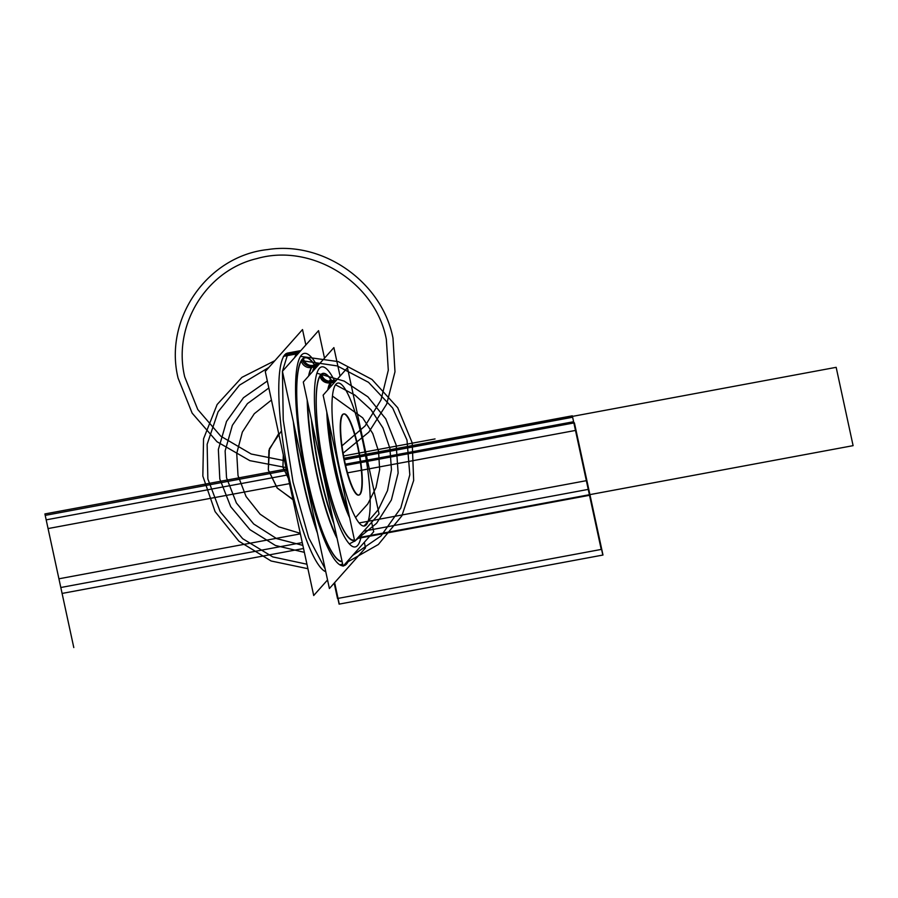 <?xml version="1.0" encoding="UTF-8"?>
<svg xmlns="http://www.w3.org/2000/svg" width="898" height="898" viewBox="0 0 898 898"><rect width="100%" height="100%" fill="white"/><g stroke="black" fill="none" stroke-linecap="round" stroke-linejoin="round"><path stroke-width="1.35" d="M331.912 381.605A76.061 14.694 79.5 0 0 329.128 388.407A76.061 14.694 -100.5 0 1 331.912 381.605A76.061 14.694 -100.5 0 1 333.899 380.382A76.061 14.694 79.5 0 0 331.912 381.605L331.182 381.74L331.912 381.605A76.061 14.694 -100.5 0 1 333.899 380.382A76.061 14.694 79.5 0 0 331.912 381.605A76.061 14.694 79.5 0 0 329.128 388.407A76.061 14.694 -100.5 0 1 331.912 381.605L331.182 381.74L331.912 381.605A76.061 14.694 79.5 0 0 329.128 388.407A76.061 14.694 -100.5 0 1 331.912 381.605L331.182 381.74M328.264 418.85A76.061 14.694 79.5 0 0 348.536 512.646A76.061 14.694 -100.5 0 1 328.264 418.85A76.061 14.694 79.5 0 0 348.536 512.646A76.061 14.694 -100.5 0 1 328.264 418.85A76.061 14.694 79.5 0 0 348.536 512.646A76.061 14.694 -100.5 0 1 328.264 418.85A76.061 14.694 79.5 0 0 348.536 512.646M349.648 517.764A76.061 14.694 -100.5 0 1 326.793 412.092A76.061 14.694 -100.5 0 0 349.648 517.764A76.061 14.694 -100.5 0 1 326.793 412.092A76.061 14.694 -100.5 0 0 349.648 517.764A76.061 14.694 -100.5 0 1 326.793 412.092A76.061 14.694 -100.5 0 0 349.648 517.764A76.061 14.694 -100.5 0 1 326.793 412.092M354.441 539.923A84.58 16.344 -100.5 0 1 323.875 467.274A84.58 16.344 -100.5 0 1 320.811 375.095A84.58 16.344 -100.5 0 1 331.53 380.662A84.58 16.344 79.5 0 0 320.811 375.095A84.58 16.344 79.5 0 0 323.875 467.274A84.58 16.344 79.5 0 0 354.441 539.923A84.58 16.344 -100.5 0 1 323.875 467.274A84.58 16.344 -100.5 0 1 320.811 375.095A8.531 8.273 -138.4 0 0 330.823 381.807A76.061 14.694 -100.5 0 0 327.77 389.923A76.061 14.694 -100.5 0 1 330.823 381.807A76.061 14.694 -100.5 0 0 327.77 389.923A76.061 14.694 -100.5 0 1 330.823 381.807A76.061 14.694 -100.5 0 0 327.77 389.923A76.061 14.694 -100.5 0 1 330.823 381.807A76.061 14.694 -100.5 0 1 332.81 380.584A76.061 14.694 -100.5 0 0 330.823 381.807A8.531 8.273 41.6 0 1 320.811 375.095A8.531 8.273 -138.4 0 0 330.823 381.807A8.531 8.273 41.6 0 1 320.811 375.095A84.58 16.344 79.5 0 0 323.875 467.274A84.58 16.344 79.5 0 0 354.441 539.923A84.58 16.344 -100.5 0 1 323.875 467.274A84.58 16.344 -100.5 0 1 320.811 375.095A84.58 16.344 -100.5 0 1 331.53 380.662A84.58 16.344 79.5 0 0 320.811 375.095A84.58 16.344 -100.5 0 1 331.53 380.662A84.58 16.344 79.5 0 0 320.811 375.095A84.58 16.344 79.5 0 0 323.875 467.274A84.58 16.344 79.5 0 0 354.441 539.923A84.58 16.344 -100.5 0 1 323.875 467.274A84.58 16.344 -100.5 0 1 320.811 375.095A8.531 8.273 -138.4 0 0 330.823 381.807A76.061 14.694 -100.5 0 1 332.81 380.584A76.061 14.694 -100.5 0 0 330.823 381.807A76.061 14.694 -100.5 0 1 332.821 380.584A76.061 14.694 -100.5 0 0 330.823 381.807A8.531 8.273 41.6 0 1 320.811 375.095A8.531 8.273 -138.4 0 0 330.823 381.807A76.061 14.694 -100.5 0 1 332.821 380.584L333.899 380.382M335.897 384.277A72.659 14.042 79.5 0 0 339.41 467.69A72.659 14.042 79.5 0 0 366.283 524.814A72.659 14.042 79.5 0 0 362.77 441.412A72.659 14.042 79.5 0 0 335.897 384.277A72.659 14.042 79.5 0 0 339.41 467.69A72.659 14.042 79.5 0 0 366.283 524.814A72.659 14.042 79.5 0 0 362.77 441.412A72.659 14.042 79.5 0 0 335.897 384.277A72.659 14.042 79.5 0 0 339.41 467.69A72.659 14.042 79.5 0 0 366.283 524.814A72.659 14.042 79.5 0 0 362.77 441.412A72.659 14.042 79.5 0 0 335.897 384.277A72.659 14.042 79.5 0 0 339.41 467.69A72.659 14.042 79.5 0 0 366.283 524.814A72.659 14.042 79.5 0 0 362.77 441.412A72.659 14.042 79.5 0 0 335.897 384.277A72.659 14.042 79.5 0 0 339.41 467.69A72.659 14.042 79.5 0 0 366.283 524.814A72.659 14.042 79.5 0 0 362.77 441.412A72.659 14.042 79.5 0 0 335.897 384.277A72.659 14.042 79.5 0 0 339.41 467.69A72.659 14.042 79.5 0 0 366.283 524.814A72.659 14.042 79.5 0 0 362.77 441.412A72.659 14.042 79.5 0 0 335.897 384.277A72.659 14.042 79.5 0 0 339.41 467.69A72.659 14.042 79.5 0 0 366.283 524.814A72.659 14.042 79.5 0 0 362.77 441.412A72.659 14.042 79.5 0 0 335.897 384.277M332.26 381.56A3.39 3.289 41.6 0 1 334.595 382.256A3.39 3.289 -138.4 0 0 332.26 381.56A3.39 3.289 41.6 0 1 334.595 382.256A3.39 3.289 -138.4 0 0 332.26 381.56A3.39 3.289 41.6 0 1 334.595 382.256A3.39 3.289 -138.4 0 0 332.26 381.56A3.39 3.289 -138.4 0 1 334.595 382.256M343.541 413.989A41.252 7.97 79.5 0 0 344.462 462.01A41.252 7.97 -100.5 0 1 342.464 414.663A41.252 7.97 -100.5 0 1 357.718 447.092A41.252 7.97 -100.5 0 1 359.716 494.439A41.252 7.97 -100.5 0 1 344.462 462.01A41.252 7.97 79.5 0 0 358.639 495.101A41.252 7.97 79.5 0 0 357.718 447.092A41.252 7.97 79.5 0 0 343.732 413.967M329.712 382.885L331.542 382.548A76.061 14.694 -100.5 0 1 334.269 380.314A91.551 17.691 79.5 0 0 319.362 368.36A91.551 17.691 79.5 0 0 323.785 473.448A91.551 17.691 79.5 0 0 357.64 545.412A91.551 17.691 79.5 0 0 361.647 533.513A91.551 17.691 79.5 0 1 357.64 545.412A91.551 17.691 79.5 0 0 361.647 533.513A91.551 17.691 79.5 0 1 357.64 545.412A91.551 17.691 79.5 0 0 361.647 533.513A91.551 17.691 79.5 0 1 357.64 545.412A91.551 17.691 79.5 0 0 361.647 533.513M332.44 380.651L334.269 380.314A91.551 17.691 79.5 0 0 319.362 368.36A91.551 17.691 79.5 0 0 323.785 473.448A91.551 17.691 79.5 0 0 357.64 545.412A91.551 17.691 79.5 0 1 323.785 473.448A91.551 17.691 79.5 0 1 319.362 368.36A91.551 17.691 79.5 0 0 323.785 473.448A91.551 17.691 79.5 0 0 357.64 545.412A91.551 17.691 79.5 0 1 323.785 473.448A91.551 17.691 79.5 0 1 319.362 368.36A91.551 17.691 79.5 0 0 323.785 473.448A91.551 17.691 79.5 0 0 357.64 545.412A91.551 17.691 79.5 0 1 323.785 473.448A91.551 17.691 79.5 0 1 319.362 368.36A91.551 17.691 79.5 0 1 334.269 380.314A91.551 17.691 79.5 0 0 319.362 368.36A91.551 17.691 79.5 0 1 334.269 380.314A76.061 14.694 -100.5 0 1 335.077 380.281M317.533 366.014A3.39 3.289 -138.4 0 0 315.726 365.643A3.39 3.289 41.6 0 1 317.533 366.014A3.39 3.289 -138.4 0 0 315.726 365.643A3.39 3.289 41.6 0 1 317.533 366.014A3.39 3.289 -138.4 0 0 315.726 365.643A3.39 3.289 41.6 0 1 317.533 366.014A3.39 3.289 -138.4 0 0 315.726 365.643M312.706 366.182L315.378 365.688A94.941 18.342 -100.5 0 1 317.858 364.161A94.941 18.342 79.5 0 0 315.378 365.688A94.941 18.342 79.5 0 0 312.526 371.649A94.941 18.342 -100.5 0 1 315.378 365.688L312.706 366.182L315.378 365.688A94.941 18.342 -100.5 0 1 317.858 364.161A94.941 18.342 79.5 0 0 315.378 365.688A94.941 18.342 79.5 0 0 312.526 371.649A94.941 18.342 -100.5 0 1 315.378 365.688A94.941 18.342 79.5 0 0 312.526 371.649A94.941 18.342 -100.5 0 1 315.378 365.688L312.706 366.182L315.378 365.688A94.941 18.342 79.5 0 0 312.526 371.649M333.933 523.747A94.941 18.342 -100.5 0 1 311.393 419.523A94.941 18.342 79.5 0 0 333.933 523.747A94.941 18.342 -100.5 0 1 311.393 419.523A94.941 18.342 79.5 0 0 333.933 523.747A94.941 18.342 -100.5 0 1 311.393 419.523A94.941 18.342 79.5 0 0 333.933 523.747A94.941 18.342 79.5 0 1 311.393 419.523M337.12 538.519A94.941 18.342 -100.5 0 1 307.217 400.182A94.941 18.342 -100.5 0 0 337.12 538.519A94.941 18.342 -100.5 0 1 307.217 400.182A94.941 18.342 -100.5 0 0 337.12 538.519A94.941 18.342 -100.5 0 1 307.217 400.182A94.941 18.342 -100.5 0 0 337.12 538.519A94.941 18.342 -100.5 0 1 307.217 400.182M342.071 561.385A103.472 19.992 -100.5 0 1 305.365 468.7A103.472 19.992 -100.5 0 1 302.345 359.537A103.472 19.992 -100.5 0 1 314.412 364.779A103.472 19.992 79.5 0 0 302.345 359.537A103.472 19.992 79.5 0 0 305.365 468.7A103.472 19.992 79.5 0 0 342.071 561.385A103.472 19.992 -100.5 0 1 305.365 468.7A103.472 19.992 -100.5 0 1 302.345 359.537A8.531 8.273 -138.4 0 0 312.347 366.249A94.941 18.342 -100.5 0 0 308.609 376.06A94.941 18.342 -100.5 0 1 312.347 366.249A94.941 18.342 -100.5 0 0 308.609 376.06A94.941 18.342 -100.5 0 1 312.347 366.249A94.941 18.342 -100.5 0 0 308.609 376.06A94.941 18.342 -100.5 0 1 312.347 366.249A94.941 18.342 -100.5 0 1 314.839 364.723A94.941 18.342 -100.5 0 0 312.347 366.249A8.531 8.273 41.6 0 1 302.345 359.537A8.531 8.273 -138.4 0 0 312.347 366.249A8.531 8.273 41.6 0 1 302.345 359.537A103.472 19.992 79.5 0 0 305.365 468.7A103.472 19.992 79.5 0 0 342.071 561.385A103.472 19.992 -100.5 0 1 305.365 468.7A103.472 19.992 -100.5 0 1 302.345 359.537A103.472 19.992 -100.5 0 1 314.412 364.779A103.472 19.992 79.5 0 0 302.345 359.537A103.472 19.992 -100.5 0 1 314.412 364.779A103.472 19.992 79.5 0 0 302.345 359.537A103.472 19.992 79.5 0 0 305.365 468.7A103.472 19.992 79.5 0 0 342.071 561.385A103.472 19.992 -100.5 0 1 305.365 468.7A103.472 19.992 -100.5 0 1 302.345 359.537A8.531 8.273 -138.4 0 0 312.347 366.249A94.941 18.342 -100.5 0 1 314.839 364.723A94.941 18.342 -100.5 0 0 312.347 366.249A94.941 18.342 -100.5 0 1 314.85 364.723A94.941 18.342 -100.5 0 0 312.347 366.249A8.531 8.273 41.6 0 1 302.345 359.537A8.531 8.273 -138.4 0 0 312.347 366.249A94.941 18.342 -100.5 0 1 314.85 364.723L317.858 364.161M343.429 565.807A107.996 20.867 79.5 0 0 346.549 564.023A107.996 20.867 79.5 0 1 343.429 565.807A107.996 20.867 79.5 0 0 346.549 564.023A107.996 20.867 79.5 0 1 343.429 565.807A107.996 20.867 79.5 0 0 346.549 564.023A107.996 20.867 79.5 0 1 343.429 565.807A107.996 20.867 79.5 0 0 346.549 564.023A107.996 20.867 79.5 0 0 349.075 559.454A107.996 20.867 79.5 0 1 346.549 564.023A107.996 20.867 79.5 0 0 349.075 559.454A107.996 20.867 79.5 0 1 346.549 564.023A107.996 20.867 79.5 0 0 349.075 559.454A107.996 20.867 79.5 0 1 346.549 564.023A107.996 20.867 79.5 0 0 349.075 559.454M316.388 364.431A107.996 20.867 79.5 0 0 301.391 355.159A107.996 20.867 79.5 0 1 316.388 364.431A107.996 20.867 79.5 0 0 301.391 355.159A107.996 20.867 79.5 0 1 316.388 364.431A107.996 20.867 79.5 0 0 301.391 355.159A107.996 20.867 79.5 0 1 316.388 364.431A107.996 20.867 79.5 0 0 301.391 355.159A107.996 20.867 79.5 0 0 304.635 469.519A107.996 20.867 79.5 0 0 343.025 565.83A107.996 20.867 79.5 0 1 304.635 469.519A107.996 20.867 79.5 0 1 301.391 355.159A107.996 20.867 79.5 0 0 304.635 469.519A107.996 20.867 79.5 0 0 343.025 565.83A107.996 20.867 79.5 0 1 304.635 469.519A107.996 20.867 79.5 0 1 301.391 355.159A107.996 20.867 79.5 0 0 304.635 469.519A107.996 20.867 79.5 0 0 343.025 565.83A107.996 20.867 79.5 0 1 304.635 469.519A107.996 20.867 79.5 0 1 301.391 355.159A107.996 20.867 79.5 0 0 304.635 469.519A107.996 20.867 79.5 0 0 343.025 565.83M299.056 352.6A3.39 3.289 -138.4 0 0 297.766 352.443A3.39 3.289 41.6 0 1 299.056 352.6A3.39 3.289 -138.4 0 0 297.766 352.443A3.39 3.289 41.6 0 1 299.056 352.6A3.39 3.289 -138.4 0 0 297.766 352.443A3.39 3.289 41.6 0 1 299.056 352.6A3.39 3.289 -138.4 0 0 297.766 352.443M325.761 571.723A111.386 21.518 -100.5 0 1 287.225 467.959A111.386 21.518 -100.5 0 1 284.823 354.833L297.418 352.487A111.386 21.518 79.5 0 0 294.701 357.505A111.386 21.518 -100.5 0 1 297.418 352.487L284.823 354.833A111.386 21.518 79.5 0 0 287.225 467.959A111.386 21.518 79.5 0 0 325.761 571.723A111.386 21.518 -100.5 0 1 287.225 467.959A111.386 21.518 -100.5 0 1 284.823 354.833A111.386 21.518 79.5 0 0 287.225 467.959A111.386 21.518 79.5 0 0 325.761 571.723A111.386 21.518 -100.5 0 1 287.225 467.959A111.386 21.518 -100.5 0 1 284.823 354.833L297.418 352.487A111.386 21.518 79.5 0 0 294.701 357.505A111.386 21.518 -100.5 0 1 297.418 352.487A111.386 21.518 -100.5 0 1 300.325 350.691A111.386 21.518 79.5 0 0 297.418 352.487A111.386 21.518 79.5 0 0 294.701 357.505A111.386 21.518 -100.5 0 1 297.418 352.487L284.823 354.833L297.418 352.487A111.386 21.518 -100.5 0 1 300.325 350.691L287.73 353.037A111.386 21.518 -100.5 0 0 284.823 354.833A111.386 21.518 79.5 0 0 287.225 467.959A111.386 21.518 79.5 0 0 325.761 571.723A111.386 21.518 -100.5 0 1 287.225 467.959A111.386 21.518 -100.5 0 1 284.823 354.833A111.386 21.518 -100.5 0 1 287.73 353.037M317.421 533.131A111.386 21.518 -100.5 0 1 293.343 421.757A111.386 21.518 79.5 0 0 317.421 533.131A111.386 21.518 -100.5 0 1 293.343 421.757A111.386 21.518 79.5 0 0 317.421 533.131A111.386 21.518 -100.5 0 1 293.343 421.757A111.386 21.518 79.5 0 0 317.421 533.131M283.375 356.371L296.699 353.891A111.386 21.518 -100.5 0 1 300.695 350.624A111.386 21.518 -100.5 0 1 300.83 350.602L300.549 350.647M287.461 353.082L290.582 352.499L287.663 354.306L284.543 354.878L287.663 354.306L282.455 371.278M295.97 354.059A3.39 3.255 31.4 0 1 297.799 354.014M364.319 542.302L365.52 547.881L329.398 588.527L282.432 371.312L318.554 330.655L324.504 358.167M336.829 537.139A94.952 18.342 -100.5 0 1 307.632 402.113M309.058 375.555A94.952 18.342 -100.5 0 1 313.716 365.284A8.531 8.34 55.4 0 1 303.367 358.179A103.854 20.07 -100.5 0 0 304.691 465.546A103.854 20.07 -100.5 0 0 342.149 561.755M315.445 364.61A94.952 18.342 -100.5 0 0 315.041 364.678A94.952 18.342 -100.5 0 0 311.797 367.439A8.531 8.183 31.4 0 1 301.268 360.547A103.854 20.07 -100.5 0 1 314.603 364.756M311.067 367.585L314.828 366.878A94.941 18.342 -100.5 0 1 318.229 364.094A94.941 18.342 -100.5 0 1 319.205 364.038M314.087 367.035A3.39 3.255 31.4 0 1 316.489 367.192M371.649 522.266L373.703 531.739L343.103 566.178L303.288 382.043L333.888 347.605L340.05 376.105M349.311 516.193A76.072 14.694 -100.5 0 1 327.254 414.214M328.219 389.429A76.072 14.694 -100.5 0 1 331.991 381.01A8.531 8.34 55.4 0 1 321.63 373.916A84.973 16.411 -100.5 0 0 323.291 464.715A84.973 16.411 -100.5 0 0 354.519 540.293M333.394 380.471A76.072 14.694 -100.5 0 0 333.057 380.539A76.072 14.694 -100.5 0 0 330.453 382.739A8.531 8.183 31.4 0 1 319.924 375.847A84.973 16.411 -100.5 0 1 331.721 380.673M330.812 382.705A3.39 3.255 31.4 0 1 333.775 383.177M323.134 395.142L347.447 367.798L379.046 513.948L354.732 541.303L323.134 395.142M344.462 462.01A41.252 7.97 -100.5 0 1 342.464 414.663A41.252 7.97 -100.5 0 1 357.718 447.092A41.252 7.97 -100.5 0 1 359.716 494.439A41.252 7.97 -100.5 0 1 344.462 462.01A41.252 7.97 79.5 0 0 359.716 494.439A41.252 7.97 79.5 0 0 357.718 447.092A41.252 7.97 79.5 0 0 342.464 414.663A41.252 7.97 79.5 0 0 344.462 462.01A41.252 7.97 -100.5 0 1 342.464 414.663A41.252 7.97 -100.5 0 1 357.718 447.092A41.252 7.97 -100.5 0 1 359.716 494.439A41.252 7.97 -100.5 0 1 344.462 462.01A41.252 7.97 79.5 0 0 359.716 494.439A41.252 7.97 79.5 0 0 357.718 447.092A41.252 7.97 79.5 0 0 342.464 414.663A41.252 7.97 79.5 0 0 344.462 462.01M332.35 380.976A3.39 3.323 55.4 0 1 335.291 381.47M331.25 381.156L333.079 380.819A76.061 14.694 -100.5 0 0 329.6 387.88M348.098 510.592A76.061 14.694 -100.5 0 1 328.825 421.465M345.382 464.423A41.252 7.97 -100.5 0 1 343.912 413.922A41.252 7.97 -100.5 0 1 358.616 449.539M357.527 444.532A41.252 7.97 -100.5 0 1 358.998 495.034A41.252 7.97 -100.5 0 1 344.304 459.417M316.006 364.88A3.39 3.323 55.4 0 1 318.386 365.048M312.975 365.419L316.736 364.723A94.941 18.342 -100.5 0 0 313.043 371.065M333.382 521.222A94.941 18.342 -100.5 0 1 312.055 422.599M298.215 351.522A3.39 3.323 55.4 0 1 300.044 351.488M285.62 353.846L298.955 351.365A111.386 21.518 -100.5 0 0 295.285 356.843M316.792 530.213A111.386 21.518 -100.5 0 1 294.084 425.225M282.443 371.379L283.229 419.894L293.051 482.159L308.732 537.846L325.121 568.782M327.546 579.951L313.705 595.52L265.269 371.48L302.514 329.566L305.848 344.967M314.94 364.7A94.941 18.342 -100.5 0 1 316.242 364.734A94.941 18.342 -100.5 0 0 314.94 364.7A94.941 18.342 -100.5 0 1 316.242 364.734M343.62 455.937L419.164 441.883L343.62 455.937M357.202 538.531L589.515 495.303L572.329 415.808L344.069 458.272L572.329 415.808L589.515 495.303L357.202 538.531M339.107 604.13L602.816 555.065L574.237 422.879L345.607 465.411L574.406 422.846L345.607 465.411L574.406 422.846L345.607 465.411L574.305 422.868L345.607 465.411L574.237 422.879L602.816 555.065L574.237 422.879L602.816 555.065L339.107 604.13L602.816 555.065L339.107 604.13L334.494 582.791L339.107 604.13M340.263 564.719L342.632 564.011L340.263 564.719M346.011 562.9L378.35 544.502L401.877 515.822L413.664 480.475L412.216 442.871L397.724 407.737L372.008 379.472L338.277 361.613L300.774 356.405L338.277 361.613L372.008 379.472L397.724 407.737L412.216 442.871L413.664 480.475L401.877 515.822L378.35 544.502L346.011 562.9M274.867 360.682L241.921 377.351L217.125 404.527L203.543 438.841L202.836 476.075L215.105 511.636L238.834 541.157L271.095 560.992L307.913 568.703L271.095 560.992L238.834 541.157L215.105 511.636L202.836 476.075L203.543 438.841L217.125 404.527L241.921 377.351L274.867 360.682M306.936 564.225L272.768 556.917L242.684 538.699L220.19 511.658L207.853 478.937L207.135 444.319L218.102 411.8L239.485 385.163L268.816 367.484L239.485 385.163L218.102 411.8L207.135 444.319L207.853 478.937L220.19 511.658L242.684 538.699L272.768 556.917L306.936 564.225M302.727 360.805L337.322 365.946L368.517 382.324L392.684 408.051L407.007 440.11L409.814 474.784L400.789 508.032L380.976 535.983L352.69 555.391L380.976 535.983L400.789 508.032L409.814 474.784L407.007 440.11L392.684 408.051L368.517 382.324L337.322 365.946L302.727 360.805M337.502 598.495L334.179 583.139L337.502 598.495L334.179 583.139L337.502 598.495L601.222 549.43L572.632 417.244L344.361 459.72L572.632 417.244L344.361 459.72L572.632 417.244L601.222 549.43L572.632 417.244L601.222 549.43L337.502 598.495L334.179 583.139L337.502 598.495L334.179 583.139L337.502 598.495L601.222 549.43L337.502 598.495M286.664 470.451L45.214 515.373L73.793 647.559L45.214 515.373L73.793 647.559L45.214 515.373L286.664 470.451M314.412 364.779A103.472 19.992 79.5 0 0 302.345 359.537M363.757 531.145L588.235 489.388L573.609 421.723L345.326 464.199L573.609 421.723L588.235 489.388L363.757 531.145M334.269 380.314A91.551 17.691 79.5 0 0 319.362 368.36A91.551 17.691 79.5 0 1 334.269 380.314M339.175 604.118L602.884 555.054L574.305 422.868L602.884 555.054L574.305 422.868L602.884 555.054L339.175 604.118L602.884 555.054L339.175 604.118L334.55 582.735L339.175 604.118M350.097 543.492L354.676 541.056L350.097 543.492M355.238 540.742L376.61 523.276L391.382 499.973L398.128 473.044L396.198 445.116L385.77 418.861L367.866 396.815L344.203 381.111L317.05 373.254L344.203 381.111L367.866 396.815L385.77 418.861L396.198 445.116L398.128 473.044L391.382 499.973L376.61 523.276L355.238 540.742M267.323 381.021L243.459 397.735L226.532 421.409L218.36 449.494L219.808 478.971L230.719 506.697L249.947 529.674L275.405 545.468L304.377 552.349L275.405 545.468L249.947 529.674L230.719 506.697L219.808 478.971L218.36 449.494L226.532 421.409L243.459 397.735L267.323 381.021M302.862 545.378L276.64 538.62L253.685 523.972L236.376 502.947L226.521 477.725L225.129 450.919L232.358 425.326L247.444 403.606L268.839 387.992L247.444 403.606L232.358 425.326L225.129 450.919L226.521 477.725L236.376 502.947L253.685 523.972L276.64 538.62L302.862 545.378M335.751 384.905L354.923 395.086L371.009 409.735L382.93 427.886L389.9 448.315L391.461 469.688L387.509 490.6L378.316 509.637L364.465 525.577L378.316 509.637L387.509 490.6L391.461 469.688L389.9 448.315L382.93 427.886L371.009 409.735L354.923 395.086L335.751 384.905M346.729 455.353L430.67 439.739L346.729 455.353M331.53 380.662A84.58 16.344 79.5 0 0 320.811 375.095M359.38 522.905L586.349 480.677L575.495 430.434L347.515 472.853L575.495 430.434L586.349 480.677L359.38 522.905M347.818 455.151L431.758 439.537L347.818 455.151M339.276 604.096L602.985 555.031L574.406 422.846L602.985 555.031L574.406 422.846L602.985 555.031L339.276 604.096L602.985 555.031L339.276 604.096L334.64 582.634L339.276 604.096M355.675 517.416L367.821 503.89L375.993 487.603L379.652 469.654L378.552 451.234L372.771 433.554L362.68 417.817L332.529 396.108L362.68 417.817L372.771 433.554L378.552 451.234L379.652 469.654L375.993 487.603L367.821 503.89L355.675 517.416M271.443 400.059L254.302 413.709L242.348 432.084L236.735 453.389L238.015 475.581L246.063 496.515L260.094 514.172L278.762 526.845L300.258 533.311L278.762 526.845L260.094 514.172L246.063 496.515L238.015 475.581L236.735 453.389L242.348 432.084L254.302 413.709L271.443 400.059M268.322 469.946L269.434 448.742L281.175 431.332L269.434 448.742L268.322 469.946L277.336 488.175L293.893 500.119L277.336 488.175L268.322 469.946M331.631 381.605A3.39 3.3 42.9 0 1 334.673 382.166M327.77 389.923A76.061 14.694 -100.5 0 1 330.823 381.807M58.92 578.795L300.381 533.872L58.92 578.795L48.065 528.563L58.92 578.795M289.515 483.64L48.065 528.563L289.515 483.64M351.084 454.545L435.036 438.931L351.084 454.545M357.853 537.79L589.391 494.719L572.453 416.391L344.192 458.856L572.453 416.391L589.391 494.719L572.453 416.391L589.391 494.719L853.1 445.655L836.161 367.327L572.453 416.391L836.161 367.327L853.1 445.655L357.853 537.79M278.706 433.622L268.929 450.358L268.322 469.946L277.022 487.805L292.995 499.748L277.022 487.805L268.322 469.946L268.929 450.358L278.706 433.622M288.404 478.488L282.926 467.229L283.297 454.882L282.926 467.229L288.404 478.488M315.086 365.688A3.39 3.3 42.6 0 1 317.611 365.924M308.609 376.06A94.941 18.342 -100.5 0 1 312.347 366.249M60.806 587.505L302.267 542.583L60.806 587.505L46.18 519.852L60.806 587.505M287.629 474.93L46.18 519.852L287.629 474.93M297.126 352.487A3.39 3.3 42.5 0 1 299.135 352.51M62.085 593.432L303.546 548.51L62.085 593.432L44.9 513.937L62.085 593.432M286.35 469.014L44.9 513.937L286.35 469.014M178.096 378.148L192.138 413.125L217.013 441.737L249.835 460.652L286.799 467.69L249.835 460.652L217.013 441.737L192.138 413.125L178.096 378.148C163.571 318.891 207.46 255.919 267.727 249.565C323.471 240.743 382.29 282.342 392.987 338.164C382.29 282.342 323.471 240.743 267.727 249.565C207.46 255.919 163.571 318.891 178.096 378.148M343.126 453.153L368.82 432.129L386.668 404.122L394.985 371.783L392.987 338.164L394.985 371.783L386.668 404.122L368.82 432.129L343.126 453.153M386.353 339.399L388.295 370.234L380.988 399.98L365.071 425.955L341.992 445.835L365.071 425.955L380.988 399.98L388.295 370.234L386.353 339.399C375.734 282.544 311.842 242.684 256.85 258.602C206.024 270.478 172.405 325.637 184.73 376.913C172.405 325.637 206.024 270.478 256.85 258.602C311.842 242.684 375.734 282.544 386.353 339.399M285.564 460.899L251.216 454.018L220.796 436.204L197.751 409.488L184.73 376.913L197.751 409.488L220.796 436.204L251.216 454.018L285.564 460.899M336.245 380.393L334.146 380.337M330.554 380.505L333.057 380.539M317.095 364.341L318.105 364.117M287.371 353.105L300.695 350.624M299.494 350.894L300.504 350.658M314.468 364.79L318.229 364.094M317.443 364.24L314.794 364.734M318.083 364.117L319.284 364.049M329.757 380.18L332.81 380.584M335.077 380.157L333.113 380.528M333.225 380.55L334.078 380.348"/></g></svg>
